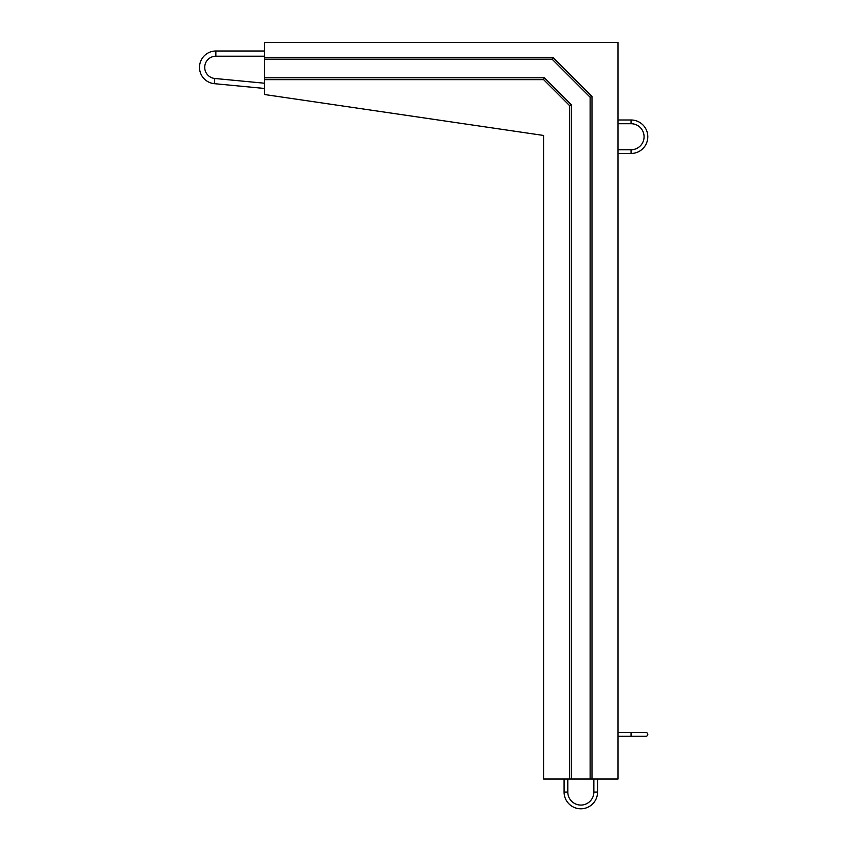 <?xml version="1.0" encoding="UTF-8"?>
<svg xmlns="http://www.w3.org/2000/svg" width="849" height="849" viewBox="0 0 849 849"><rect width="100%" height="100%" fill="white"/><g stroke="black" fill="none" stroke-linecap="round" stroke-linejoin="round"><path stroke-width="1.27" d="M597.569 779.032L597.569 792.053A16.736 16.736 0 0 1 580.833 808.789A16.736 16.736 0 0 1 564.086 792.053L564.086 779.032M593.854 779.032L593.854 792.053L597.569 792.053A16.736 16.736 0 0 1 580.833 808.789A16.736 16.736 0 0 1 564.086 792.053L567.811 792.053L567.811 779.032M593.854 792.053A13.022 13.022 0 0 1 580.833 805.075A13.022 13.022 0 0 1 567.811 792.053M631.051 736.253L631.051 732.528L645.93 732.528A1.857 1.857 0 0 1 647.798 734.396A1.857 1.857 0 0 1 645.93 736.253L618.03 736.253M618.03 153.478L631.051 153.478A16.736 16.736 0 0 0 647.798 136.742A16.736 16.736 0 0 0 631.051 119.996L631.051 123.721L618.03 123.721M618.03 149.764L631.051 149.764A13.022 13.022 0 0 0 644.073 136.742A13.022 13.022 0 0 0 631.051 123.721M264.623 88.466L214.319 83.669A16.364 16.364 0 0 1 199.526 66.593A16.364 16.364 0 0 1 215.869 51.004L264.623 51.004M215.869 51.004A16.364 16.364 0 0 0 199.526 66.593A16.364 16.364 0 0 0 214.319 83.669A16.364 16.364 0 0 1 199.526 66.593A16.364 16.364 0 0 1 215.869 51.004L215.869 56.214L264.623 56.214M264.623 83.234L214.808 78.479A11.164 11.164 0 0 1 204.726 66.848A11.164 11.164 0 0 1 215.869 56.214M569.668 779.032L569.668 105.69L543.625 79.647L264.623 79.647L264.623 94.536L543.625 135.458L543.625 779.032L590.129 779.032L590.129 97.221L552.105 59.186L264.623 59.186L264.623 77.79L544.4 77.79L571.526 104.926L571.526 779.032M590.129 779.032L618.03 779.032L618.03 42.45L264.623 42.45L264.623 59.186M264.623 79.647L264.623 77.79M591.986 779.032L591.986 96.446L552.879 57.329L264.623 57.329M543.625 79.647L544.4 77.79M569.668 105.69L571.526 104.926M552.879 57.329L552.105 59.186M591.986 96.446L590.129 97.221M631.051 153.478L631.051 149.764M214.319 83.669L214.808 78.479M631.051 119.996L618.03 119.996M631.051 732.528L618.03 732.528"/></g></svg>

